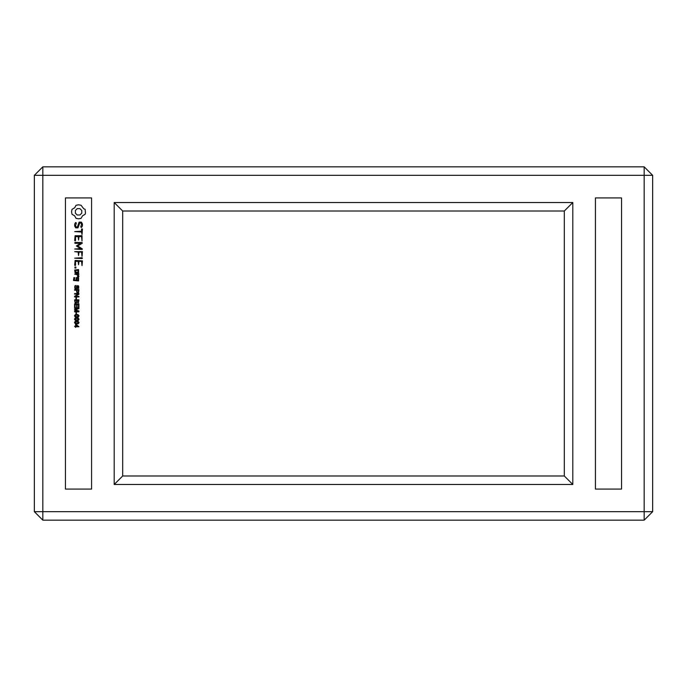 <?xml version="1.0" encoding="UTF-8"?>
<svg xmlns="http://www.w3.org/2000/svg" width="687" height="687" viewBox="0 0 687 687"><rect width="100%" height="100%" fill="white"/><g stroke="black" fill="none" stroke-linecap="round" stroke-linejoin="round"><path stroke-width="1.03" d="M42.826 520.153L644.174 520.153L652.65 511.678L652.65 175.322L644.174 166.847L42.826 166.847L34.35 175.322L34.35 511.678L42.826 520.153L42.826 511.678L644.174 511.678L644.174 520.153M652.65 511.678L644.174 511.678L644.174 175.322L42.826 175.322L42.826 511.678L34.35 511.678M65.445 489.067L65.445 197.933L91.586 197.933L91.586 489.067L65.445 489.067M114.197 202.528L114.197 484.472L572.803 484.472L572.803 202.528L114.197 202.528L122.681 211.003L122.681 475.997L564.319 475.997L564.319 211.003L122.681 211.003M595.414 489.067L595.414 197.933L621.555 197.933L621.555 489.067L595.414 489.067M42.826 166.847L42.826 175.322L34.35 175.322M644.174 166.847L644.174 175.322L652.65 175.322M114.197 484.472L122.681 475.997M572.803 202.528L564.319 211.003M572.803 484.472L564.319 475.997M74.6 326.231L75.587 326.231L75.587 324.41L76.145 324.41L78.928 326.754L76.085 326.754L75.587 327.364L74.6 326.231M79.057 322.529L78.344 323.697L76.832 323.972L75.33 323.723L74.479 322.529L75.175 321.413L76.738 321.112L78.035 321.293L79.057 322.529M79.057 319.189L78.344 320.357L76.832 320.631L75.33 320.382L74.479 319.189L75.175 318.072L76.738 317.772L78.035 317.952L79.057 319.189M79.057 315.848L78.344 317.016L76.832 317.3L75.33 317.042L74.479 315.848L75.175 314.74L76.738 314.431L78.035 314.612L79.057 315.848M76.455 312.516L76.455 313.968L75.965 313.968L75.965 312.516L76.455 312.516M78.928 307.759L78.928 308.583L75.269 309.811L78.928 311.022L78.928 311.838L74.6 311.838L74.6 311.288L78.258 311.305L74.6 310.095L74.6 309.519L78.266 308.3L74.6 308.308L74.6 307.759L78.928 307.759M78.928 303.869L78.928 306.977L78.438 306.977L78.438 304.435L77.073 304.435L77.073 306.788L76.583 306.788L76.583 304.435L75.098 304.435L75.098 307.02L74.6 307.02L74.6 303.869L78.928 303.869M78.928 299.85L78.464 302.735L76.901 302.349L75.845 303.13L75.098 302.873L74.6 299.85L78.928 299.85M76.455 297.677L76.455 299.128L75.965 299.128L75.965 297.677L76.455 297.677M78.928 293.555L78.928 294.234L75.347 296.389L78.928 296.389L78.928 296.93L74.6 296.93L74.6 296.286L78.232 294.105L74.6 294.105L74.6 293.555L78.928 293.555M78.928 289.648L78.61 292.482L77.7 292.834L76.824 292.516L76.455 290.232L74.6 290.232L74.6 289.648L78.928 289.648M75.965 286.015L75.39 286.187L75.072 287.793L76.291 288.085L76.927 286.024L77.734 285.612L78.679 286.015L78.73 288.274L77.691 288.746L78.558 287.123L77.829 286.161L76.704 288.463L75.819 288.866L74.789 288.351L74.883 285.912L75.965 285.474L75.965 286.015M78.584 273.735L78.996 274.165L78 274.594L78.996 276.311L78.052 277.119L77.485 276.483L78.069 275.968L76.85 274.594L74.685 274.165L78.584 273.735M78.584 272.962L75.106 272.962L74.685 270L78.584 269.579L78.584 272.962M78.584 277.539L78.584 280.923L73.5 280.494L73.921 277.539L75.106 277.969L74.351 278.398L74.351 280.056L76.025 280.056L76.446 277.539L78.584 277.539M74.909 268.059L75.913 268.059L75.913 267.063L74.917 267.063L74.909 268.059M82.44 260.871L82.011 265.611L81.581 261.309L78.996 261.309L78.567 264.753L78.138 261.309L75.536 261.309L75.536 265.165L75.115 265.611L74.685 265.165L75.106 260.45L82.44 260.871M81.993 257.737L82.44 258.166L81.993 258.595L74.685 258.166L81.993 257.737M82.44 251.648L82.011 256.388L81.581 252.086L78.996 252.086L78.567 255.53L78.129 252.086L74.685 251.657L82.44 251.648M77.683 245.955L82.44 249.012L82.019 249.458L74.685 249.02L80.439 248.591L76.412 245.946L80.431 243.318L75.141 243.318L74.685 242.889L75.141 242.459L82.011 242.459L82.217 243.267L77.683 245.955M82.011 235.744L82.011 240.905L81.581 236.603L78.996 236.603L78.567 240.046L78.138 236.603L75.536 236.603L75.536 240.459L75.115 240.905L74.685 240.459L75.106 235.744L82.011 235.744M81.581 231.167L81.581 229.011L82.44 229.011L82.011 234.593L81.581 232.026L74.685 231.596L81.581 231.167M79.117 222.124L81.367 222.124L82.44 223.953L82.44 225.886L81.513 227.474L80.765 227.045L81.573 224.168L80.894 222.992L79.726 222.992L78 227.861L75.716 227.861L74.685 226.083L74.685 224.082L75.596 222.511L76.343 222.94L75.536 225.825L76.214 227.002L77.399 227.002L79.117 222.124M83.72 208.754L85.119 209.32L85.471 213.039L85.119 214.31L82.534 215.778L81.066 218.363L78.567 218.827L76.077 218.363L74.6 215.778L72.015 214.31L71.56 211.811L72.015 209.32L74.6 207.852L76.077 205.258L78.567 204.803L81.066 205.258L83.72 208.754M76.085 326.231L78.035 326.231L76.085 324.891L76.085 326.231M74.969 322.521L76.807 323.414L78.558 322.564L76.712 321.679L74.969 322.521M74.969 319.189L76.807 320.073L78.558 319.223L76.712 318.339L74.969 319.189M74.969 315.848L76.807 316.733L78.558 315.883L76.712 314.998L74.969 315.848M75.098 301.653L75.398 302.409L76.489 302.134L76.583 300.408L75.098 300.408L75.098 301.653M77.073 301.456L77.768 302.349L78.352 302.005L78.438 300.408L77.073 300.408L77.073 301.456M77.7 292.25L78.344 291.898L78.438 290.232L76.953 290.232L77.116 292.009L77.7 292.25M78.155 272.104L78.155 270.438L75.536 270.438L75.536 272.104L78.155 272.104M78.155 280.056L78.155 278.398L76.884 278.398L76.884 280.056L78.155 280.056M81.762 213.159L81.762 210.462L79.915 208.625L77.219 208.625L75.381 210.462L75.381 213.159L77.219 215.005L79.915 215.005L81.762 213.159"/></g></svg>
